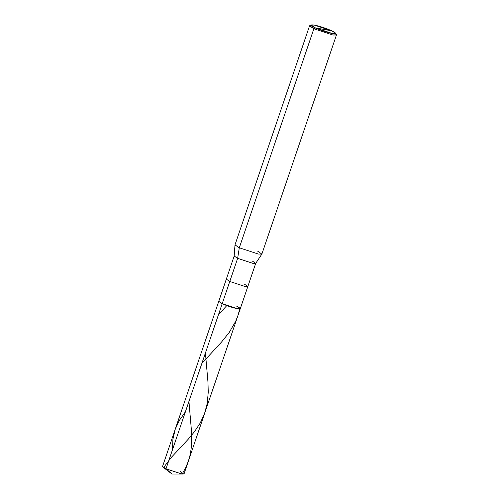 <?xml version="1.0" encoding="UTF-8"?>
<svg xmlns="http://www.w3.org/2000/svg" width="499" height="499" viewBox="0 0 499 499"><rect width="100%" height="100%" fill="white"/><g stroke="black" fill="none" stroke-linecap="round" stroke-linejoin="round"><path stroke-width="0.75" d="M236.832 306.361C241.136 308.494 241.329 309.28 237.424 308.713C232.509 307.677 227.432 306.012 222.198 303.71L165.992 468.811L171.987 474.025L165.992 468.811L162.549 466.478L218.755 301.371L222.198 303.71L237.424 308.713L240.275 308.7L236.832 306.361C241.136 308.494 241.329 309.28 237.424 308.713C232.509 307.677 227.432 306.012 222.198 303.71L218.755 301.371L226.328 279.134L229.771 281.473L222.198 303.71L229.771 281.473L226.328 279.134L234.199 256.012L237.643 258.345L229.771 281.473L244.99 286.476L247.847 286.463L244.398 284.124M183.22 474.05L171.987 474.025L163.073 467.195L165.992 468.811L181.212 473.819L183.22 474.05L180.626 471.468M240.275 308.7L184.069 473.801L181.212 473.819L165.992 468.811L222.198 303.71L237.424 308.713L240.275 308.7L247.847 286.463L244.99 286.476L229.771 281.473L237.643 258.345L234.187 256.056L234.979 244.928L239.295 247.785L237.643 258.345L252.862 263.353L255.719 263.335L252.269 261.002M335.677 33.277L336.413 34.749L332.883 35.024L313.859 28.767L332.883 35.024L336.451 35.005L261.888 254.022L258.32 254.041L239.295 247.785L258.32 254.041L261.863 254.078L255.694 263.378L252.862 263.353L237.643 258.345L239.295 247.785L313.859 28.767L315 27.794L332.44 33.527L335.677 33.277L331.76 30.832L315 27.794C310.066 25.349 309.842 24.451 314.32 25.1C318.063 25.661 327.656 28.817 331.76 30.832C336.688 33.277 336.919 34.175 332.44 33.527C328.698 32.965 319.104 29.809 315 27.794L331.76 30.832L314.32 25.1L311.22 24.95L315 27.794L313.859 28.767L239.295 247.785L234.992 244.866L309.548 25.848L313.859 28.767L309.736 25.667L311.22 24.95M261.863 254.078L257.584 251.103M182.222 473.975L185.715 467.638L188.429 461.001L190.238 454.483L191.454 446.536L191.641 432.989L188.94 401.402M201.883 363.403L221.568 341.996L229.309 332.322L235.746 321.156L238.054 315.218L239.738 308.931M172.467 449.799L172.922 439.226L175.249 429.171L179.309 420.457L185.403 411.8M221.893 304.608L221.874 303.554M163.616 467.563L170.858 457.882L188.142 439.326L194.491 431.672L200.118 423.202L204.49 413.79L207.235 403.392L208.258 392.089L207.94 381.741L205.42 353.005M218.356 315.006L226.646 305.725M247.847 286.463L255.719 263.335"/></g></svg>
